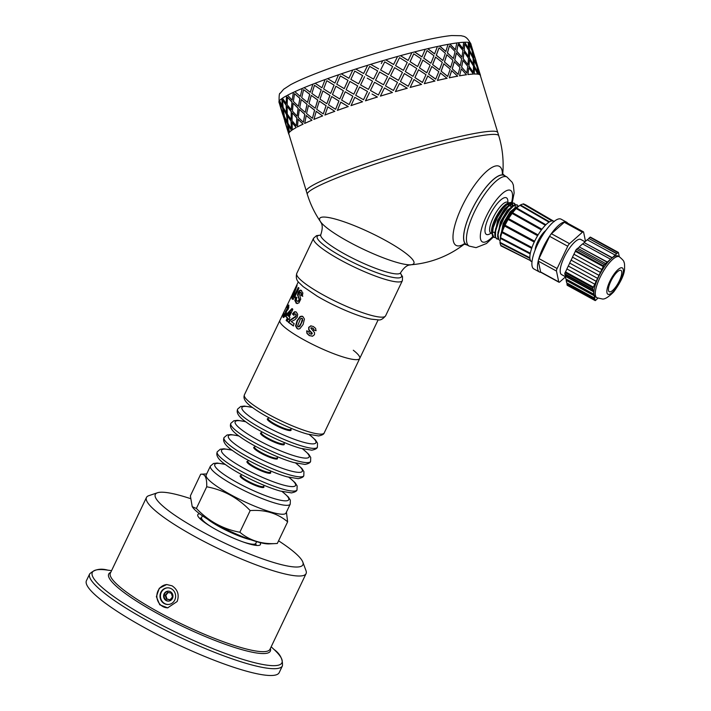 <?xml version="1.0" encoding="UTF-8"?>
<svg xmlns="http://www.w3.org/2000/svg" width="711" height="711" viewBox="0 0 711 711"><rect width="100%" height="100%" fill="white"/><g stroke="black" fill="none" stroke-linecap="round" stroke-linejoin="round"><path stroke-width="1.07" d="M255.018 545.266A30.52 5.253 25.5 0 0 255.72 543.711L255.969 544.368A31.088 5.341 -154.5 0 1 256.013 545.399M277.21 543.48L268.98 543.906A44.215 7.608 -154.5 0 1 228.658 530.548A44.215 7.608 -154.5 0 1 192.903 507.618L192.228 506.694L196.378 508.445C208.572 521.199 223.058 529.126 239.847 532.237C250.041 540.804 262.519 544.546 277.308 543.471L277.05 543.48M286.417 512.133L287.635 521.812C277.45 513.253 264.963 509.503 250.183 510.587C237.989 497.833 223.503 489.897 206.714 486.786C207.008 477.783 204.999 473.597 200.698 474.228L206.679 473.917M210.42 466.078A44.215 7.608 25.5 0 0 210.412 466.096L206.172 474.984A44.215 7.608 25.5 0 0 242.806 500.882A44.215 7.608 25.5 0 0 285.982 513.049L290.23 504.152A44.215 7.608 25.5 0 0 290.23 504.152L290.337 500.153L288.319 496.953L282.249 491.577M200.698 474.228L190.37 495.887L192.228 506.694M277.308 543.471L287.635 521.812M239.847 532.237L250.183 510.587M196.378 508.445L206.714 486.786M294.061 491.097A44.215 7.608 25.5 0 0 297.011 489.923A44.215 7.608 25.5 0 0 297.02 489.906C296.718 491.212 294.852 492.208 291.421 492.901L280.365 491.07C264.99 486.928 238.692 474.361 225.947 464.914C213.762 456.622 217.353 452.596 217.211 451.841A44.215 7.608 25.5 0 0 217.202 451.858A44.215 7.608 25.5 0 0 247.695 474.699A44.215 7.608 25.5 0 0 294.061 491.097M300.86 476.859A44.215 7.608 25.5 0 0 303.81 475.686A44.215 7.608 25.5 0 0 303.819 475.668C303.517 476.974 301.642 477.97 298.211 478.663L287.155 476.832C271.78 472.691 245.491 460.115 232.746 450.676C220.552 442.384 224.143 438.349 224.001 437.594A44.215 7.608 25.5 0 0 223.992 437.612A44.215 7.608 25.5 0 0 254.485 460.461A44.215 7.608 25.5 0 0 300.86 476.859M307.65 462.612A44.215 7.608 25.5 0 0 310.6 461.439A44.215 7.608 25.5 0 0 310.609 461.421C310.307 462.728 308.441 463.732 305.001 464.425L293.954 462.585C278.57 458.444 252.281 445.877 239.536 436.43C227.351 428.138 230.942 424.112 230.799 423.356A44.215 7.608 25.5 0 0 230.791 423.374A44.215 7.608 25.5 0 0 261.284 446.224A44.215 7.608 25.5 0 0 307.65 462.612M314.44 448.374A44.215 7.608 25.5 0 0 317.39 447.201A44.215 7.608 25.5 0 0 317.399 447.183C317.097 448.49 315.231 449.485 311.791 450.179L300.744 448.348C285.369 444.206 259.071 431.63 246.326 422.192C234.141 413.9 237.732 409.865 237.59 409.118A44.215 7.608 25.5 0 0 237.581 409.127A44.215 7.608 25.5 0 0 268.074 431.977A44.215 7.608 25.5 0 0 314.44 448.374M244.38 394.872C244.522 395.627 240.931 399.662 253.116 407.945C265.87 417.393 292.159 429.968 307.534 434.11L318.59 435.941C322.021 435.248 323.887 434.252 324.198 432.946A44.215 7.608 25.5 0 1 321.239 434.128A44.215 7.608 25.5 0 1 274.819 417.713A44.215 7.608 25.5 0 1 244.38 394.872L279.903 320.403A44.215 7.608 25.5 0 0 316.537 346.301A44.215 7.608 25.5 0 0 359.713 358.468A44.215 7.608 25.5 0 0 353.305 350.239M225.218 464.372L217.184 463.039L213.487 463.474L210.412 466.096A44.215 7.608 25.5 0 0 240.905 488.946A44.215 7.608 25.5 0 0 287.271 505.334A44.215 7.608 25.5 0 0 290.221 504.161M166.383 599.044L165.236 595.285L167.707 592.37L171.315 593.205L172.462 596.956L170 599.871L166.383 599.044L166.969 599.018L165.823 595.267L168.178 592.476M170.107 599.737L166.969 599.018M165.236 595.285L165.823 595.267M170.391 591.694A5.004 4.693 -92.4 0 0 163.583 596.342A5.004 4.693 -92.4 0 0 172.853 597.231A5.004 4.693 -92.4 0 0 170.391 591.694M168.347 591.143A5.004 4.693 -92.4 0 0 168.774 601.124M167.68 587.828A8.345 7.821 -92.4 0 0 160.455 596.476A8.345 7.821 -92.4 0 0 168.391 604.492M171.342 588.752A8.345 7.821 -92.4 0 0 167.449 587.837A8.345 7.821 -92.4 0 0 159.993 596.502A8.345 7.821 -92.4 0 0 168.151 604.501A8.345 7.821 -92.4 0 0 175.448 597.969A8.345 7.821 -92.4 0 0 171.342 588.752M166.961 584.522A11.678 10.941 -92.4 0 0 156.864 596.627A11.678 10.941 -92.4 0 0 167.938 607.843M172.053 585.811C177.777 589.668 179.474 594.911 177.137 601.524L167.663 607.861L159.744 604.768L156.376 596.653L159.282 588.264L166.676 584.531L172.053 585.811M256.307 545.426A31.533 5.421 25.5 0 0 256.049 544.635M200.271 518.168A31.533 5.421 25.5 0 0 199.693 518.426M190.388 498.589A81.756 14.06 25.5 0 0 157.495 492.75L148.821 495.674A88.431 15.207 25.5 0 0 146.457 497.487A88.431 15.207 25.5 0 0 219.717 549.274A88.431 15.207 25.5 0 0 306.077 573.617A88.431 15.207 25.5 0 0 305.997 570.64L302.806 562.054A81.756 14.06 25.5 0 0 278.57 540.813M157.495 492.75A81.756 14.06 25.5 0 0 223.041 542.306A81.756 14.06 25.5 0 0 302.806 562.054M199.604 513.777A34.706 5.972 25.5 0 0 197.809 515.848A34.706 5.972 25.5 0 0 226.525 535.001A34.706 5.972 25.5 0 0 259.488 545.266A34.706 5.972 25.5 0 0 259.959 542.573M86.44 580.665A106.783 18.362 25.5 0 0 174.915 643.215A106.783 18.362 25.5 0 0 279.201 672.606L282.436 665.816A106.783 18.362 25.5 0 1 275.29 668.687A106.783 18.362 25.5 0 1 163.192 629.031A106.783 18.362 25.5 0 1 89.684 573.875L86.44 580.665M469.5 50.179L472.922 56.676L472.086 50.597L469.038 43.966L469.5 50.179L472.922 56.676M469.038 43.966L469.349 50.223M469.562 51.743L469.42 58.151L473.446 64.452L473.073 58.222L469.562 51.743L469.42 58.151M469.518 59.706L468.94 66.265L473.402 72.415L473.482 66.034L469.518 59.706L468.94 66.265M467.954 64.683L468.469 58.151L464.07 51.974L463.208 58.64L467.954 64.683L463.208 58.64M468.549 56.533L468.629 50.143L464.665 43.824L464.23 50.33L468.549 56.533L464.23 50.33M463.616 42.305A100.109 9.35 -17 0 1 464.567 42.269L468.433 48.624L468.22 42.331A100.269 9.367 -17 0 0 464.718 42.216L468.593 48.57M466.825 73.029L467.767 66.336L462.941 60.319L461.679 67.127L466.825 73.029L461.679 67.127M468.78 67.918L467.927 74.575L468.78 67.918M462.941 60.319L461.546 67.172M464.07 51.974L463.074 58.684M464.087 50.383L464.665 43.824M456.826 42.98A100.109 9.35 -17 0 1 458.213 42.802L462.959 48.855L463.616 42.26A100.269 9.367 -17 0 0 458.355 42.749L463.101 48.801M448.019 44.393A100.109 9.35 -17 0 1 449.814 44.073L455.351 49.832L456.835 42.944A100.269 9.367 -17 0 0 449.939 44.029L455.484 49.779M437.416 46.508A100.109 9.35 -17 0 1 439.567 46.055L445.815 51.53L448.028 44.366A100.269 9.367 -17 0 0 439.674 46.011L445.93 51.485M425.267 49.281A100.109 9.35 -17 0 1 427.729 48.695L434.581 53.92L437.416 46.491A100.269 9.367 -17 0 0 427.809 48.65L434.67 53.876M397.573 56.48A100.109 9.35 -17 0 1 400.462 55.68L400.506 55.654A100.269 9.367 -17 0 1 411.882 52.605A100.109 9.35 -17 0 1 414.584 51.93L421.916 56.924L425.276 49.255A100.269 9.367 -17 0 0 414.646 51.894L421.996 56.889M400.462 55.68L408.15 60.479L411.882 52.605M382.714 60.728A100.109 9.35 -17 0 1 385.709 59.857L393.601 64.497L397.582 56.453A100.269 9.367 -17 0 0 385.726 59.831L393.627 64.47M381.3 63.563L382.722 60.711A100.269 9.367 -17 0 0 370.68 64.337L378.643 68.869L370.68 64.337A100.109 9.35 -17 0 0 367.685 65.279L363.641 73.509L367.685 65.279A100.269 9.367 -17 0 0 355.74 69.047L363.623 73.5M352.834 70.007L348.923 78.281L352.834 70.007A100.109 9.35 -17 0 1 355.758 69.056M340.347 75.917L348.017 80.352L344.231 88.626L347.963 80.343L340.347 75.917L336.747 84.191L344.231 88.626M345.262 91.799L352.869 96.234L349.145 104.508L352.825 96.234L345.262 91.799M502.713 174.088A100.109 100.109 0 0 0 498.749 135.721A100.109 9.35 -17 0 0 368.085 166.463A100.109 9.35 -17 0 0 307.285 194.245L306.317 191.072A100.109 9.35 -17 0 1 367.107 163.29A100.109 9.35 -17 0 1 497.78 132.548L480.298 75.357A100.109 9.35 163 0 0 480.245 75.224L480.165 74.948M338.525 74.806L334.908 83.08L338.525 74.806A100.109 9.35 -17 0 1 339.92 74.326A100.109 9.35 -17 0 1 341.289 73.855L348.923 78.281M325.105 79.561L321.923 87.791L325.105 79.561A100.109 9.35 -17 0 1 327.647 78.637M312.92 84.147L310.289 92.288L312.92 84.147A100.109 9.35 -17 0 1 315.16 83.276L321.923 87.791M302.255 88.457L300.291 96.456L302.255 88.457A100.109 9.35 -17 0 1 304.157 87.657M293.376 92.377L292.177 100.207L293.376 92.377A100.109 9.35 -17 0 1 294.887 91.683M286.506 95.825L286.151 103.442L286.506 95.825A100.109 9.35 -17 0 1 287.591 95.238M281.814 98.705L282.356 106.072L281.814 98.705A100.109 9.35 -17 0 1 282.445 98.26M279.405 100.944L280.881 108.054L279.405 100.944A100.109 9.35 -17 0 1 279.583 100.686M470.789 44.26L470.993 44.9M468.22 42.402A100.109 9.35 -17 0 1 468.709 42.491L471.66 49.139L470.522 43.158A100.269 9.367 -17 0 0 468.86 42.438L471.82 49.095M461.306 68.843L466.407 74.771A100.109 9.35 163 0 0 459.528 75.846L461.306 68.843L459.528 75.846M468.069 74.522A100.269 9.367 163 0 1 473.33 74.033L473.179 74.086A100.109 9.35 163 0 0 467.927 74.575M474.201 66.114L477.774 72.566L476.948 66.478L473.89 59.857L474.201 66.114L473.89 59.857M474.415 67.634L477.774 74.157A100.109 9.35 163 0 0 474.281 74.042L474.415 67.634L474.281 74.042M458.088 44.438L456.684 51.29L461.972 57.138L462.914 50.454L458.088 44.438L456.817 51.236L461.972 57.138M456.32 53.005L454.667 59.955L460.204 65.714L461.688 58.835L456.32 53.005M449.476 45.78L447.335 52.916L453.36 58.489L455.093 51.512L449.476 45.78L447.45 52.872L453.36 58.489M454.213 61.715L452.187 68.807L458.097 74.424L459.955 67.394L454.213 61.715M446.784 54.711L444.419 61.937L450.667 67.421L452.88 60.248L446.784 54.711M439.043 47.833L436.252 55.236L442.926 60.542L445.362 53.281L439.043 47.833L436.35 55.2L442.926 60.542M451.636 70.593L449.281 77.828A100.109 9.35 163 0 1 457.617 76.184L451.636 70.593M443.788 63.768L441.113 71.127L447.672 76.468L450.214 69.171L443.788 63.768M435.55 57.093L432.581 64.577L439.434 69.802L442.278 62.372L435.55 57.093M427.035 50.543L423.72 58.186L430.919 63.252L433.95 55.742L427.035 50.543L423.8 58.151L430.919 63.252M440.402 72.984L437.434 80.467A100.109 9.35 163 0 1 447.023 78.299L440.402 72.984M431.808 66.47L428.582 74.068L435.692 79.179L438.803 71.624L431.808 66.47M422.885 60.097L419.437 67.821L426.769 72.806L430.128 65.145L422.885 60.097M413.758 53.84L410.051 61.688L417.641 66.55L421.143 58.809L413.758 53.84L410.105 61.661L417.641 66.55M427.746 75.988L424.289 83.702A100.109 9.35 163 0 1 434.901 81.072L427.746 75.988M418.548 69.758L414.904 77.579L422.432 82.467L425.996 74.691L418.548 69.758M409.118 63.652L405.314 71.571L413.002 76.361L416.744 68.496L409.118 63.652M399.529 57.644L395.565 65.661L403.413 70.353L407.252 62.417L399.529 57.644L395.6 65.643L403.413 70.353M413.971 79.543L410.167 87.453A100.109 9.35 163 0 1 421.534 84.413L413.971 79.543M404.346 73.553L400.426 81.552L408.23 86.262L412.113 78.308L404.346 73.553M394.578 67.669L390.561 75.739L398.462 80.379L402.444 72.344L394.578 67.669M384.713 61.857L380.643 69.989L388.597 74.566L392.632 66.487L384.713 61.857L382.269 66.736M399.431 83.56L395.423 91.63A100.109 9.35 163 0 1 407.261 88.253L399.458 83.534L395.423 91.63M389.566 77.748L385.495 85.88L393.441 90.475L397.485 82.369L389.566 77.748L387.122 82.645M386.135 79.481L383.505 84.76L387.584 76.592L379.621 72.033L375.532 80.219L383.505 84.742L375.532 80.219M377.63 70.896L373.559 79.108L377.63 70.896L369.658 66.39L365.605 74.611L366.254 74.984M365.623 74.619L373.559 79.108L365.605 74.611M392.436 92.483L392.428 92.501A100.109 9.35 163 0 0 380.403 96.118L384.473 87.915L392.436 92.483A100.269 9.367 163 0 0 380.394 96.109M382.482 86.804L374.519 82.272L370.458 90.501L378.403 94.981L382.482 86.786L378.412 94.99L371.106 90.866M364.592 76.672L360.593 84.929L368.476 89.382L372.528 81.152L367.205 78.148M372.537 81.161L368.476 89.382M354.753 71.109L362.646 75.57L358.673 83.827L362.619 75.562L354.753 71.109L350.852 79.383L358.637 83.818M369.453 92.563L365.481 100.82A100.109 9.35 163 0 1 377.399 97.043L372.066 94.03M359.642 87L367.498 91.452L363.525 99.709L367.471 91.443L359.642 87M349.936 81.454L357.686 85.889L353.82 94.163L357.651 85.889L349.936 81.454M354.789 97.345L362.548 101.78A100.109 9.35 163 0 0 351.038 105.619L354.789 97.345M335.947 86.253L343.377 90.688L339.831 98.962L343.315 90.697L335.947 86.253M326.802 80.69L334.108 85.142L330.686 93.399L334.037 85.142L326.802 80.69L323.647 88.911L330.686 93.399M340.8 102.135L348.239 106.579A100.109 9.35 163 0 0 337.414 110.392L340.8 102.135M331.744 96.563L338.969 101.024L335.628 109.272L338.898 101.033L331.744 96.563M322.981 90.955L329.966 95.443L326.864 103.664L329.877 95.452L322.981 90.955M314.458 85.302L321.265 89.826L318.341 98.011L321.176 89.835L314.458 85.302L311.862 93.434L318.341 98.011M327.833 106.837L334.819 111.334A100.109 9.35 163 0 0 324.954 115.022L327.833 106.837M319.417 101.175L326.127 105.708L323.301 113.884L326.029 105.726L319.417 101.175M311.365 95.443L317.773 100.029L315.249 108.152L317.675 100.047L311.365 95.443M303.606 89.657L309.809 94.287L307.499 102.366L309.694 94.305L303.606 89.657L301.695 97.647L307.499 102.366M316.226 111.325L322.634 115.92A100.109 9.35 163 0 0 313.96 119.395L316.226 111.325M308.583 105.512L314.662 110.169L312.467 118.222L314.546 110.196L308.583 105.512M301.384 99.611L307.108 104.339L305.277 112.32L306.992 104.366L301.384 99.611M294.532 93.63L300.006 98.411L298.416 106.339L299.873 98.447L294.532 93.63L293.385 101.442L298.416 106.339M306.245 115.493L311.969 120.23A100.109 9.35 163 0 0 304.708 123.403L306.245 115.493M299.518 109.485L304.859 114.302L303.401 122.194L304.735 114.329L299.518 109.485M293.288 103.353L298.229 108.268L297.171 116.062L298.096 108.294L293.288 103.353M287.44 97.131L292.105 102.108L291.323 109.841L291.963 102.144L287.44 97.131L287.137 104.73L291.323 109.841M298.149 119.235L303.09 124.149A100.109 9.35 163 0 0 297.42 126.949L298.149 119.235M292.434 112.978L296.958 117.999L296.327 125.687L296.816 118.035L292.434 112.978M287.271 106.579L291.359 111.707L291.155 119.288L291.217 111.751L287.271 106.579M282.507 100.073L286.302 105.281L286.391 112.782L286.151 105.326L282.507 100.073L283.111 107.432L286.391 112.782M292.123 122.461L296.22 127.598A100.109 9.35 163 0 0 292.283 129.944L292.123 122.461M287.52 115.92L291.163 121.163L291.403 128.62L291.012 121.208L287.52 115.92M283.485 109.21L286.666 114.587L287.368 121.919L286.506 114.631L283.485 109.21M279.867 102.384L282.747 107.85L283.751 115.093L282.587 107.894L279.867 102.384L281.414 109.476L283.751 115.093M288.337 125.092L291.519 130.477A100.109 9.35 163 0 0 289.413 132.317L288.337 125.092M284.88 118.222L287.6 123.732L288.764 130.931L287.44 123.776L284.88 118.222M282.018 111.183L284.258 116.826L285.902 123.892L282.018 111.183M280.943 108.036L281.387 109.396M281.476 109.654L281.92 111.209M289.119 132.717L286.711 127.109L289.119 132.717A100.109 9.35 163 0 0 288.835 133.881L306.317 191.072A100.109 9.35 -17 0 1 367.107 163.29A100.109 9.35 -17 0 1 497.78 132.548L498.749 135.721M285.795 123.918L286.249 125.278M286.329 125.536L286.773 127.091M477.65 68.149L480.067 74.975A100.109 9.35 163 0 0 478.423 74.255L477.65 68.149L478.423 74.255M475.961 60.755L479.845 73.455L475.961 60.755L477.197 66.71L479.223 72.149M473.562 58.373L476.672 64.977L475.375 59.04L472.788 52.267L473.562 58.373L476.672 64.977M475.65 60.142L475.846 60.791M472.344 50.819L474.992 57.573L471.109 44.864L472.344 50.819L474.361 56.258M475.392 59.342L476.539 62.532M472.788 52.267L473.722 58.32M471.109 44.864L472.504 50.774M474.637 56.32L475.552 59.289M479.498 72.211L480.245 75.224M480.458 75.873A100.269 9.367 163 0 0 480.458 75.313A100.269 9.367 163 0 0 480.405 75.179M469.571 58.106L473.446 64.452M474.361 66.061L477.774 72.566M469.091 66.221L473.402 72.415M477.925 74.104A100.269 9.367 163 0 0 474.424 73.988M470.54 43.451L471.686 46.642M470.7 43.407A100.269 9.367 -17 0 1 470.744 43.54L471.215 45.051M480.227 74.922A100.269 9.367 163 0 0 478.574 74.211M287.733 130.824L284.782 121.146M281.858 111.227L285.742 123.936M284.72 118.266L286.266 125.358L288.604 130.975M282.88 114.933L279.93 105.255M291.519 130.477L288.177 125.136M283.325 109.254L284.4 116.48L287.208 121.963M287.368 115.955L287.973 123.314L291.252 128.664M279.245 100.989A100.269 9.367 -17 0 0 278.961 102.162L280.881 108.054M296.22 127.598L291.981 122.505M287.12 106.614L287.271 114.107L291.003 119.324M292.292 113.013L291.999 120.621L296.176 125.723M281.654 98.74A100.269 9.367 -17 0 0 279.539 100.598L282.356 106.072M286.711 127.109L288.675 133.926A100.269 9.367 163 0 0 288.728 134.059L288.888 134.015M288.959 132.761A100.269 9.367 163 0 0 288.675 133.926M303.09 124.149L298.007 119.27M293.145 103.388L292.417 111.103L297.038 116.097M299.384 109.512L298.238 117.333L303.268 122.221M286.355 95.861A100.269 9.367 -17 0 0 282.418 98.216L286.151 103.442M291.368 130.513A100.269 9.367 163 0 0 289.253 132.37M311.969 120.23L306.121 115.52M301.26 99.638L299.722 107.548L305.143 112.347M308.467 105.539L306.548 113.538L312.351 118.248M293.243 92.412A100.269 9.367 -17 0 0 287.564 95.212L292.177 100.207M296.069 127.633A100.269 9.367 163 0 0 292.123 129.989M322.634 115.92L316.111 111.351M311.258 95.461L308.992 103.53L315.142 108.17M319.31 101.193L316.724 109.325L323.194 113.902M302.131 88.484A100.269 9.367 -17 0 0 294.861 91.666L300.291 96.456M302.948 124.185A100.269 9.367 163 0 0 297.278 126.985M334.819 111.334L327.744 106.854M322.892 90.964L320.003 99.149L326.776 103.673M331.664 96.572L328.5 104.801L335.548 109.281M312.813 84.165A100.269 9.367 -17 0 0 304.13 87.649L310.289 92.288M311.845 120.257A100.269 9.367 163 0 0 304.575 123.43M348.239 106.579L340.729 102.144M335.876 86.262L332.481 94.51L339.76 98.962M345.199 91.808L341.609 100.073L349.083 104.508M315.142 83.267A100.269 9.367 -17 0 1 325.025 79.57M322.527 115.937A100.269 9.367 163 0 0 313.844 119.421M362.548 101.78L354.745 97.336M349.892 81.454L346.124 89.737L353.776 94.163M359.606 87L355.704 95.274L363.49 99.709M338.463 74.806A100.269 9.367 -17 0 0 327.629 78.628L334.908 83.08M334.739 111.343A100.269 9.367 163 0 0 324.856 115.04M341.271 73.846A100.269 9.367 -17 0 1 352.798 69.998M348.177 106.579A100.269 9.367 163 0 0 337.334 110.401M385.495 85.88L393.441 90.475M362.503 101.771A100.269 9.367 163 0 0 350.976 105.619M380.634 70.007L388.597 74.566M394.605 67.652L390.579 75.722L398.489 80.361M400.426 81.552L408.274 86.235M404.39 73.526L400.453 81.525M377.381 97.034A100.269 9.367 163 0 0 365.454 100.82M405.314 71.571L413.055 76.335M414.904 77.579L422.494 82.432M409.172 63.626L405.359 71.535M418.61 69.722L414.957 77.543M419.437 67.821L426.849 72.771M428.582 74.068L435.772 79.134M400.506 55.654L408.194 60.444M422.965 60.062L419.499 67.785M431.888 66.425L428.653 74.033M407.296 88.226A100.269 9.367 163 0 0 395.44 91.603M432.581 64.577L439.531 69.758M441.113 71.127L447.779 76.433M435.647 57.049L432.67 64.541M443.895 63.723L441.211 71.082M414.024 79.508L410.167 87.453M421.596 84.378A100.269 9.367 163 0 0 410.211 87.426M444.419 61.937L450.783 67.376M452.187 68.807L458.222 74.379M446.899 54.667L444.526 61.893M454.329 61.67L452.303 68.763M427.818 75.953L424.289 83.702M434.981 81.027A100.269 9.367 163 0 0 424.36 83.667M454.667 59.955L460.337 65.67M440.5 72.94L437.434 80.467M447.13 78.263A100.269 9.367 163 0 0 437.523 80.423M451.752 70.549L449.281 77.828M456.453 52.961L454.791 59.911M457.742 76.139A100.269 9.367 163 0 0 449.388 77.783M466.54 74.717A100.269 9.367 163 0 0 459.653 75.793M473.33 74.033L468.922 67.865M293.27 299.5L292.354 298.06L292.861 296.203M293.119 295.136L292.656 294.932L297.091 285.529L292.959 296.851L294.07 297.145L294.71 296.309L298.824 287.751M292.692 296.683L292.088 296.416L292.656 294.932M292.354 298.06L291.759 297.802L292.088 296.416M292.585 299.171L291.759 297.802M292.683 299.269L291.99 298.922L292.683 299.269L294.443 297.5L298.913 288.31L298.238 287.511L294.123 296.069L294.71 296.309M292.959 296.851L294.123 296.069M283.645 317.524L283.902 315.222M287.448 307.507L288.959 305.259M283.947 315.382L285.022 315.444L286.364 312.644L286.124 311.694L288.133 308.921L288.506 307.232L287.555 307.099L286.915 308.147L286.844 307.241L288.355 305.001L288.879 307.01L288.151 309.258L286.542 311.214L285.769 314.751L284.196 317.044L283.049 317.275L283.094 315.613L284.133 312.876L283.947 315.382L285.227 313.906L285.529 311.436L287.537 308.681L287.555 307.099M287.048 309.907L286.453 309.649M285.529 311.436L286.124 311.694M283.698 315.871L283.094 315.613M288.328 305.952L287.733 305.686M287.306 307.445L286.844 307.241M288.515 307.863L287.919 307.614M288.133 308.921L287.537 308.681M286.364 312.644L285.778 312.405M285.813 314.146L285.227 313.906M284.542 315.631L284.098 315.453M294.087 315.293L292.95 314.102L294.914 311.942L295.847 311.845M293.625 325.931L288.817 322.412L290.301 320.457L296.132 316.422L295.927 314.146L294.558 313.924L293.59 315.142L292.434 313.933L294.407 311.782L296.371 312.138L297.705 314.36L297.269 317.186L295.012 319.674L291.261 321.621L294.185 323.692L293.181 325.816L288.302 322.234L289.795 320.297L295.669 316.288L295.963 314.929L295.447 314.004L294.558 313.924M295.589 311.738L296.371 312.138M294.914 311.942L294.407 311.782M292.95 314.102L292.434 313.933M296.434 315.062L295.963 314.929M296.132 316.422L295.669 316.288M295.172 317.604L294.701 317.462M290.301 320.457L289.795 320.297M288.817 322.412L288.302 322.234M298.353 329.069L297.465 328.695L295.989 326.02L297.482 320.759L300.611 316.484L302.033 316.128M297.971 326.731L299.064 326.909L298.362 326.811L299.909 326.207L302.69 320.377L302.317 318.448L301.233 318.27L300.398 318.972L297.527 326.109L298.682 326.829L301.135 323.283L302.397 318.999L301.233 318.27M300.611 316.484L302.833 316.484L304.432 319.061L303.108 324.483L299.838 328.74L298.176 329.051L297.082 328.615L295.572 325.922L297.056 320.652L300.202 316.386M289.546 319.692L288.293 318.91L287.155 321.301L286.16 320.43L287.297 318.039L285.511 316.271L286.462 314.271L291.954 308.61L292.825 309.365L289.244 316.902L289.972 317.506L289.022 319.515L288.293 318.91M287.688 321.488L286.711 320.625L287.848 318.235L286.089 316.493L287.04 314.502L292.505 308.805M288.248 316.04L288.799 316.235L290.728 312.173L290.177 311.978L287.182 315.017L288.248 316.04L290.177 311.978M287.04 314.502L286.462 314.271M286.089 316.493L285.511 316.271M287.848 318.235L287.297 318.039M286.711 320.625L286.16 320.43M292.674 293.803L282.702 314.555M312.689 336.187L309.481 335.574L307.214 333.468L306.912 330.855M316.146 330.659L313.88 329.993L312.831 328.144L310.814 328.091L314.564 332.641L314.466 334.694L312.529 336.232L309.285 335.601L306.974 333.468L306.645 330.846L308.947 331.664L309.027 332.979L310.058 333.957L312.076 333.85L308.725 329.762L308.698 327.3L310.965 325.842M311.498 334.312L312.307 333.299L308.965 329.753L308.947 327.309L311.098 325.834M312.831 328.144L311.276 327.762M313.747 328.962L312.627 328.171M313.88 329.993L313.56 328.997M310.645 325.869L313.364 326.509L315.64 328.42L315.995 330.713L313.702 330.028M296.94 303.526L295.403 300.771L296.309 297.216M302.797 296.274L301.455 295.367L301.206 292.763L299.731 292.363L299.215 292.95L300.726 299.189L298.869 302.948L296.665 303.446M295.403 300.771L294.843 300.566L295.74 297.002L296.754 297.642L296.291 299.695L296.825 300.94L298.442 301.34L297.358 301.126L298.442 301.34L299.287 300.433L298.069 295.252L298.798 292.461L299.793 290.95L301.242 290.328M296.389 303.135L294.843 300.566M297.358 303.588L295.847 302.948M301.748 293.776L299.731 292.363M301.455 295.367L300.931 295.189L301.224 293.599M300.949 290.301L302.868 292.976L302.291 296.114L300.931 295.189M299.793 290.95L299.233 290.746L300.389 290.097L301.624 290.603M298.798 292.461L298.229 292.248L299.233 290.746M298.069 295.252L297.509 295.047L298.229 292.248M299.313 298.744L297.509 295.047M299.5 299.615L298.789 298.567M299.287 300.433L298.984 299.438M296.825 300.94L297.918 301.162L298.771 300.264M298.318 281.805L292.417 294.167M296.309 286.586L296.798 285.662M294.71 289.466L295.563 287.564M291.466 296.167L292.079 295.527M282.631 314.689L279.903 320.403A44.215 7.608 25.5 0 0 316.537 346.301A44.215 7.608 25.5 0 0 359.713 358.468L378.128 319.87M410.416 264.812A52.196 8.976 -154.5 0 1 362.361 248.77A52.196 8.976 -154.5 0 1 320.537 221.716L320.537 221.716A52.196 8.976 -154.5 0 1 370.653 232.835A52.196 8.976 -154.5 0 1 410.834 264.785A52.196 8.976 -154.5 0 1 410.789 264.785A52.196 8.976 -154.5 0 1 410.416 264.812M502.455 173.751A45.051 13.696 118.7 0 0 496.829 165.823A45.051 13.696 118.7 0 0 459.377 212.393A45.051 13.696 118.7 0 0 463.99 244.024M505.148 175.999A39.54 12.025 118.7 0 0 504.232 175.306A39.54 12.025 118.7 0 0 502.046 174.853A39.54 12.025 118.7 0 0 473.082 207.354A39.54 12.025 118.7 0 0 466.265 244.682A39.54 12.025 118.7 0 0 467.34 245.082M519.048 206.021L515.804 207.301L511.547 211.611L506.508 219.21L502.481 227.938L500.375 238.025M553.958 221.548A22.939 6.977 -61.3 0 0 553.514 221.201A22.939 6.977 -61.3 0 0 552.34 220.899L552.003 220.917A22.939 6.977 -61.3 0 0 549.443 221.876L548.999 222.143A22.939 6.977 -61.3 0 0 545.861 224.747L545.355 225.254A22.939 6.977 -61.3 0 0 541.942 229.244L541.427 229.929A22.939 6.977 -61.3 0 0 538.076 234.914L537.596 235.723A22.939 6.977 -61.3 0 0 534.636 241.216L534.237 242.06A22.939 6.977 -61.3 0 0 531.961 247.526L531.686 248.326A22.939 6.977 -61.3 0 0 530.317 253.223L500.553 237.687L500.402 238.452M500.828 236.461L501.788 231.519L504.357 224.534L509.947 214.526L515.013 208.501L518.737 206.261M517.164 204.857L514.648 204.795L513.013 205.781L510.125 208.474L505.032 215.442L500.615 224.063L497.984 232.319L497.833 238.265L498.758 239.678L498.047 234.808L499.94 227.049L503.912 218.268L508.969 210.536L513.822 205.701L517.226 204.892L518.123 206.092M500.109 240.647L499.584 240.442M498.198 239.189L496.793 238.914L495.416 236.861L495.638 230.808L498.775 221.476L502.837 213.807L507.974 206.91L512.453 203.408L514.035 203.15L512.818 202.982L508.667 205.577L503.601 211.798L498.882 220.161L495.683 228.729L494.829 233.492L494.829 235.457L496.465 238.736M494.918 232.568L498.127 220.73L509.476 204.857M511.031 204.181L512.204 204.324L513.031 205.461M494.794 234.986L497.576 220.428L504.499 208.803L510.818 203.844M511.431 203.924L512.204 204.315M511.911 204.199L512.587 205.621M497.62 235.003L500.908 222.259L511.609 206.83L513.013 205.781M497.584 236.514L500.357 221.956L507.29 210.332L513.6 205.372M500.491 235.608L503.699 223.778L515.057 207.896M500.375 238.034L503.148 223.485L510.071 211.86L516.39 206.892M512.684 204.75L512.32 203.462M506.97 176.995L504.188 175.475A39.372 11.971 -61.3 0 0 471.535 210.589A39.372 11.971 -61.3 0 0 466.372 244.548L469.162 246.077A39.372 11.971 -61.3 0 1 474.326 212.118A39.372 11.971 -61.3 0 1 506.97 176.995L512.258 182.407L513.351 185.038L514.142 192.965L512.16 203.15L510.889 202.439L508.854 202.999L503.246 208.234L497.442 217.29L493.238 227.609A19.828 6.026 118.7 0 0 492.394 235.323A19.828 6.026 118.7 0 0 493.336 236.994L495.283 237.412M492.35 235.11L492.145 230.613L493.523 224.285A18.522 5.635 -61.3 0 1 508.863 202.911L509.68 202.626M509.272 202.786A18.522 5.635 -61.3 0 1 511.493 203.444M511.884 204.19A18.522 5.635 -61.3 0 1 512.169 205.817M515.137 207.248L515.191 206.466M515.031 204.652L514.231 203.275M492.083 231.297L493.523 224.285A18.522 5.635 -61.3 0 0 492.163 234.212M514.435 203.364L515.342 204.564M495.407 237.661L493.896 237.332L492.403 233.581L493.238 227.609M603.488 265.87A1.671 0.507 -61.3 0 1 604.386 264.572L576.505 249.303A1.671 0.507 118.7 0 0 575.599 250.601L603.488 265.87L603.266 266.527L593.018 287.839L565.129 272.58A1.671 0.507 118.7 0 0 564.81 273.851L565.014 274.828L593.081 289.83L594.076 294.63A23.356 7.101 -61.3 0 1 598.573 276.828A23.356 7.101 -61.3 0 1 611.22 258.688L604.386 264.572M576.505 249.303L577.688 248.255L605.576 263.514M564.81 273.851L592.698 289.11A1.671 0.507 -61.3 0 1 593.018 287.839M592.698 289.11L592.894 290.088M590.539 237.296A1.671 0.507 118.7 0 0 590.441 237.136A1.671 0.507 118.7 0 0 589.961 237.323L617.841 252.583A1.671 0.507 -61.3 0 1 618.321 252.396A1.671 0.507 -61.3 0 1 618.428 252.565L619.29 256.733M617.841 252.583L611.22 258.688A23.356 7.101 -61.3 0 1 617.948 255.996L619.334 256.76C622.694 259.595 624.231 261.399 623.938 262.181C624.489 262.572 624.693 264.91 624.56 269.193C624.178 274.917 620.57 282.471 613.735 291.874C608.367 297.242 604.492 299.598 602.11 298.931L596.911 297.74A23.356 7.101 -61.3 0 1 599.968 277.592A23.356 7.101 -61.3 0 1 619.334 256.76M597.853 298.193L595.614 300.389A1.671 0.507 -61.3 0 1 595.134 300.575A1.671 0.507 -61.3 0 1 595.036 300.406L567.147 285.147A1.671 0.507 118.7 0 0 567.254 285.315A1.671 0.507 118.7 0 0 567.449 285.307M567.147 285.147L566.969 284.267L594.849 299.535L595.036 300.406M596.911 297.74L595.516 296.976A23.356 7.101 -61.3 0 1 594.076 294.63L594.849 299.535M565.129 272.58L565.458 271.895L593.338 287.164M538.991 258.6A3.333 1.013 -61.3 0 0 538.529 259.782A3.333 1.013 118.7 0 0 538.387 260.359A3.333 1.013 -61.3 0 0 538.351 261.15L556.482 271.069A3.333 1.013 -61.3 0 1 557.122 268.527L538.991 258.6L549.621 236.336A3.333 1.013 -61.3 0 1 550.278 235.145A3.333 1.013 118.7 0 1 550.687 234.568A3.333 1.013 -61.3 0 1 551.425 233.741L564.303 222.285A3.333 1.013 -61.3 0 1 564.934 221.885A3.333 1.013 118.7 0 1 565.201 221.876A3.333 1.013 -61.3 0 1 565.263 221.903L583.393 231.822A3.333 1.013 -61.3 0 1 583.598 232.159L585.5 241.296M549.621 236.336L567.742 246.255L557.122 268.527M556.482 271.069L558.739 281.885L540.609 271.958L538.351 261.15M565.441 276.908L559.904 281.832A3.333 1.013 -61.3 0 1 558.944 282.214A3.333 1.013 -61.3 0 1 558.739 281.885M564.303 222.285L582.433 232.204A3.333 1.013 -61.3 0 1 583.393 231.822M582.433 232.204L569.547 243.66L551.425 233.741M567.742 246.255A3.333 1.013 -61.3 0 1 569.547 243.66M565.396 276.686L561.557 274.579A20.024 6.088 -61.3 0 1 564.178 257.32A20.024 6.088 -61.3 0 1 580.78 239.456L584.984 241.758M540.867 272.322A28.36 8.621 -61.3 0 1 539.418 271.975A28.36 8.621 -61.3 0 1 538.387 260.359M538.529 259.782A28.36 8.621 -61.3 0 1 543.142 247.517A28.36 8.621 -61.3 0 1 550.278 235.145M550.687 234.568A28.36 8.621 -61.3 0 1 564.934 221.885M565.201 221.876A28.36 8.621 -61.3 0 1 566.658 222.223A28.36 8.621 -61.3 0 1 567.725 223.254M600.377 272.393L572.488 257.133L575.359 251.303M573.964 254.227L601.853 269.487M575.599 250.601L575.288 251.267L603.168 266.527M607.292 261.986L579.341 246.975L607.23 262.243M579.341 246.975L577.83 248.326M579.403 246.726L582.567 243.909L610.447 259.177M612.162 257.64L584.22 242.638L612.1 257.897M584.22 242.638L582.7 243.989M584.282 242.38L587.197 239.785L615.086 255.045M616.801 253.516L588.85 238.505L616.739 253.774M588.85 238.505L587.339 239.856M588.912 238.256L589.961 237.323M566.969 284.267L595.036 299.278M567.147 284.009L566.934 282.969M594.04 295.634L566.16 280.374L566.667 282.827L594.556 298.087M566.16 280.374L594.227 295.376M566.338 280.116L566.125 279.076M593.196 291.537L565.307 276.268L565.858 278.925L593.747 294.194M565.307 276.268L593.374 291.279M565.494 276.01L565.281 274.97M566.934 268.971L565.538 271.895L593.427 287.155M569.733 263.106L566.871 268.936L594.752 284.196M568.249 266.03L596.138 281.298M568.338 266.03L596.218 281.289M598.964 275.361L571.075 260.102L569.662 263.061L597.551 278.33M571.075 260.102L599.053 275.361M571.164 260.093L572.559 257.169M573.875 254.227L601.755 269.496M610.847 281.245A12.176 3.706 -61.3 0 1 620.943 270.384A12.176 3.706 -61.3 0 1 618.339 282.845A12.176 3.706 -61.3 0 1 609.247 291.75A12.176 3.706 -61.3 0 1 610.847 281.245M539.418 271.975L533.845 268.927A28.36 8.621 -61.3 0 1 537.56 244.468A28.36 8.621 -61.3 0 1 561.086 219.166L566.658 222.223M501.068 245.677L500.873 245.428A23.863 7.252 -61.3 0 1 500.117 243.011M530.317 253.223L530.184 253.898A22.939 6.977 -61.3 0 0 529.855 257.755L529.748 258.289L499.966 242.931L500.073 242.398A23.863 7.252 -61.3 0 1 500.411 238.389M500.553 237.687A23.863 7.252 -61.3 0 1 501.975 232.568M501.975 232.559L531.686 248.326L501.984 232.559L502.259 231.768A23.863 7.252 -61.3 0 1 504.641 226.045L505.041 225.2A23.863 7.252 -61.3 0 1 508.134 219.459L508.614 218.65A23.863 7.252 -61.3 0 1 512.116 213.433L512.64 212.749A23.863 7.252 -61.3 0 1 516.204 208.572L516.71 208.065A23.863 7.252 -61.3 0 1 519.99 205.346L520.399 204.946L549.443 221.876M520.523 205.026A23.863 7.252 -61.3 0 1 523.118 204.075L523.447 204.057M523.927 204.101A23.863 7.252 -61.3 0 1 524.674 204.377L553.514 221.201M523.118 204.075L552.003 220.917M500.846 245.819L530.628 260.679A22.939 6.977 -61.3 0 1 529.882 258.235M530.593 261.061L530.815 260.919A22.939 6.977 -61.3 0 0 531.481 261.452L530.682 261.044M531.935 261.621L532.006 261.657A22.939 6.977 -61.3 0 1 531.481 261.452M535.125 250.085A13.349 4.062 -61.3 0 1 537.783 241.5A13.349 4.062 -61.3 0 1 545.906 230.4M519.99 205.346L548.999 222.143M545.861 224.747L516.71 208.065M516.204 208.572L545.355 225.254M541.942 229.244L512.64 212.749M512.116 213.433L541.427 229.929M538.076 234.914L508.614 218.65M508.134 219.459L537.596 235.723M534.636 241.216L505.041 225.2M504.641 226.045L534.237 242.06M531.961 247.526L502.259 231.768M500.42 238.363L530.184 253.898M529.855 257.755L500.073 242.398M530.628 260.679L500.873 245.428M255.702 543.648L255.791 543.417A30.031 5.164 -154.5 0 1 253.783 544.226A30.031 5.164 -154.5 0 1 242.931 541.898M210.847 526.593A30.031 5.164 -154.5 0 1 201.577 517.555L201.382 517.804A30.52 5.253 25.5 0 0 200.626 519.323M207.47 519.092A30.031 5.164 25.5 0 0 250.885 539.8M241.038 475.526A13.162 2.266 25.5 0 0 247.419 481.738A13.162 2.266 25.5 0 0 263.026 487.568A13.162 2.266 25.5 0 0 263.621 486.297M240.993 475.641L241.011 475.57A12.514 2.151 25.5 0 0 249.632 482.031A12.514 2.151 25.5 0 0 262.768 486.68A12.514 2.151 25.5 0 0 263.603 486.342L263.568 486.404M232.213 450.276A40.954 7.039 25.5 0 0 237.972 464.87A40.954 7.039 25.5 0 0 292.772 486.6A40.954 7.039 25.5 0 0 288.799 477.268M247.828 461.279A13.162 2.266 25.5 0 0 254.209 467.491A13.162 2.266 25.5 0 0 269.825 473.33A13.162 2.266 25.5 0 0 270.42 472.06M247.784 461.395L247.81 461.323A12.514 2.151 25.5 0 0 256.422 467.794A12.514 2.151 25.5 0 0 269.558 472.433A12.514 2.151 25.5 0 0 270.393 472.104L270.358 472.166M239.003 436.039A40.954 7.039 25.5 0 0 244.762 450.632A40.954 7.039 25.5 0 0 299.571 472.353A40.954 7.039 25.5 0 0 295.589 463.03M254.618 447.041A13.162 2.266 25.5 0 0 261.008 453.254A13.162 2.266 25.5 0 0 276.615 459.084A13.162 2.266 25.5 0 0 277.21 457.813M254.574 447.157L254.6 447.086A12.514 2.151 25.5 0 0 263.212 453.547A12.514 2.151 25.5 0 0 276.348 458.195A12.514 2.151 25.5 0 0 277.192 457.857L277.148 457.92M245.793 421.801A40.954 7.039 25.5 0 0 251.561 436.394A40.954 7.039 25.5 0 0 306.361 458.115A40.954 7.039 25.5 0 0 302.379 448.792M261.417 432.803A13.162 2.266 25.5 0 0 267.798 439.007A13.162 2.266 25.5 0 0 283.405 444.846A13.162 2.266 25.5 0 0 284 443.575M261.364 432.91L261.39 432.839A12.514 2.151 25.5 0 0 270.011 439.309A12.514 2.151 25.5 0 0 283.147 443.957A12.514 2.151 25.5 0 0 283.982 443.62L283.938 443.682M252.583 407.554A40.954 7.039 25.5 0 0 258.351 422.147A40.954 7.039 25.5 0 0 313.151 443.877A40.954 7.039 25.5 0 0 309.169 434.545M268.207 418.557A13.162 2.266 25.5 0 0 274.588 424.769A13.162 2.266 25.5 0 0 290.195 430.608A13.162 2.266 25.5 0 0 290.79 429.337M268.163 418.672L268.189 418.601A12.514 2.151 25.5 0 0 276.801 425.062A12.514 2.151 25.5 0 0 289.937 429.711A12.514 2.151 25.5 0 0 290.772 429.373L290.737 429.444M225.414 464.523A40.954 7.039 25.5 0 0 231.182 479.116A40.954 7.039 25.5 0 0 285.982 500.837A40.954 7.039 25.5 0 0 282 491.514M110.738 572.355A89.524 15.393 25.5 0 0 164.241 617.13A89.524 15.393 25.5 0 0 264.332 653.542A89.524 15.393 25.5 0 0 270.367 648.494M111.547 570.666L107.681 570.124A105.024 18.059 25.5 0 0 142.458 614.686A105.024 18.059 25.5 0 0 274.89 665.647A105.024 18.059 25.5 0 0 274.028 649.463C280.09 653.791 282.898 659.239 282.436 665.816M146.457 497.487L110.374 573.137A88.431 15.207 25.5 0 0 171.244 618.81A88.431 15.207 25.5 0 0 264.083 651.649A88.431 15.207 25.5 0 0 269.993 649.267L306.077 573.617M294.514 292.061L294.07 291.865M295.696 294.327L295.109 294.087M293.101 318.706L292.612 318.564M298.647 297.456L298.105 297.269M400.453 273.744L400.613 272.731A44.215 7.608 -154.5 0 1 400.613 272.731A44.215 7.608 -154.5 0 1 397.653 273.922A44.215 7.608 -154.5 0 1 351.234 257.498A44.215 7.608 -154.5 0 1 320.794 234.666A44.215 7.608 -154.5 0 1 320.803 234.657C324.287 224.009 320.234 222.267 320.537 221.716A100.109 100.109 0 0 1 307.285 194.245M382.305 317.15A49.219 8.461 -154.5 0 1 324.003 295.367A49.219 8.461 -154.5 0 1 296.754 273.451C295.74 277.441 296.531 280.552 299.118 282.782L303.17 286.64L317.177 296.176C335.841 307.232 359.864 317.088 371.435 319.168L378.332 319.861C380.474 320.394 382.9 319.043 385.602 315.826A49.219 8.461 -154.5 0 1 382.305 317.15M385.602 315.826L402.39 280.632A49.219 8.461 -154.5 0 1 399.093 281.956A49.219 8.461 -154.5 0 1 340.791 260.173A49.219 8.461 -154.5 0 1 313.542 238.256L296.754 273.451M400.435 273.362A46.713 8.034 -154.5 0 1 398.373 277.939A46.713 8.034 -154.5 0 1 342.889 257.178A46.713 8.034 -154.5 0 1 320.421 235.199M491.888 233.021A17.517 5.324 -61.3 0 1 495.06 218.97A17.517 5.324 -61.3 0 1 508.223 203.177M507.912 203.577L509.583 203.346A17.517 5.324 -61.3 0 1 510.222 203.941M510.516 204.555A17.517 5.324 -61.3 0 1 510.791 206.288M491.994 233.661L490.812 233.012A17.517 5.324 -61.3 0 1 493.105 217.904A17.517 5.324 -61.3 0 1 507.636 202.28L507.254 202.128M508.516 203.346A17.517 5.324 -61.3 0 1 508.8 204.626M491.043 233.137A20.859 6.337 -61.3 0 1 487.586 234.657A20.859 6.337 -61.3 0 1 492.927 209.567A20.859 6.337 -61.3 0 1 507.858 202.404M492.865 236.487A29.364 8.932 -61.3 0 1 483.978 242.229A29.364 8.932 -61.3 0 1 493.763 203.47A29.364 8.932 -61.3 0 1 511.547 202.626M608.723 294.416A15.02 4.568 -61.3 0 1 613.744 274.579A15.02 4.568 -61.3 0 1 622.818 274.197A15.02 4.568 -61.3 0 1 608.723 294.416M200.013 518.257L201.453 517.768M255.791 543.417L256.635 541.649M201.577 517.555L202.422 515.795M263.603 486.342L264.092 485.32M241.011 475.57L241.5 474.539M297.011 489.923L297.127 485.906L295.109 482.716L289.039 477.33M232.008 450.134L223.974 448.801L220.277 449.236L217.202 451.858M270.393 472.104L270.882 471.073M247.81 461.323L248.299 460.301M303.81 475.686L303.917 471.669L301.899 468.469L295.829 463.092M238.798 435.887L230.764 434.554L227.076 434.99L223.992 437.612M277.192 457.857L277.681 456.835M254.6 447.086L255.089 446.064M310.6 461.439L310.716 457.431L308.698 454.231L302.619 448.854M245.597 421.65L237.563 420.317L233.866 420.752L230.791 423.374M283.982 443.62L284.471 442.598M261.39 432.839L261.879 431.817M317.39 447.201L317.506 443.184L315.488 439.993L309.418 434.608M252.387 407.412L244.353 406.07L240.656 406.505L237.581 409.127M290.772 429.373L291.261 428.351M268.189 418.601L268.678 417.579M324.198 432.946L359.713 358.468M271.175 646.806L274.028 649.463M107.681 570.124C100.5 568.133 94.501 569.387 89.684 573.875M475.144 57.911L476.068 60.942M479.996 73.793L480.458 75.313M285.253 122.736L287.235 129.233M280.401 106.854L282.383 113.351M279.121 102.108C278.979 95.781 279.325 92.857 280.17 93.319L283.653 89.248L290.586 84.716C301.704 78.805 319.372 71.749 343.573 63.546C368.44 55.2 392.356 48.188 415.331 42.518C430.937 38.705 443.033 36.377 451.627 35.55L461.323 35.719C462.701 36.528 466.274 35.123 470.593 43.584M293.705 297.242L293.119 297.002M288.435 307.179L287.839 306.93M287.173 310.04L286.577 309.792M286.266 311.711L285.662 311.462M284.622 315.684L284.027 315.435M295.616 313.995L295.127 313.853M300.833 292.532L300.291 292.337M297.776 301.375L297.251 301.197M400.613 272.722C406.692 263.319 410.603 265.372 410.834 264.785M410.798 264.785A100.109 100.109 0 0 0 464.416 244.051M466.265 244.682L463.43 244.06M504.232 175.306L502.188 173.262M313.542 238.256L316.528 235.652L320.501 235.11M402.39 280.632L402.533 276.677L400.453 273.246M320.11 235.421L320.794 234.666M510.214 204.261L508.809 205.31M494.829 233.492L494.954 231.742M515.804 207.301L514.4 208.35M500.402 236.523L500.526 234.781M511.129 206.474L509.369 205.506M508.338 204.946L507.05 204.244M494.367 232.675L492.483 231.644M508.818 202.928L507.636 202.28M493.39 237.039L486.475 243.509L476.041 247.65L469.162 246.077M590.441 237.136L618.321 252.396M567.254 285.315L595.134 300.575M558.944 282.214L540.813 272.295M525.5 204.741L554.304 221.548M552.331 220.659L523.438 203.817M520.399 204.955L549.407 221.752M516.684 208.03L545.835 224.712M500.357 238.363L530.13 253.898M499.975 242.931L529.757 258.289"/></g></svg>
